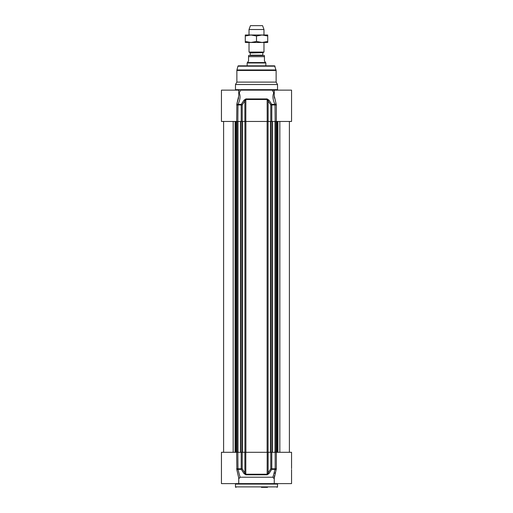 <?xml version="1.0" encoding="UTF-8"?>
<svg xmlns="http://www.w3.org/2000/svg" width="513" height="513" viewBox="0 0 513 513"><rect width="100%" height="100%" fill="white"/><g stroke="black" fill="none" stroke-linecap="round" stroke-linejoin="round"><path stroke-width="0.77" d="M238.744 478.853L240.071 477.212L237.981 469.376L241.283 469.376L243.976 473.531A0.936 0.404 -33 0 0 244.874 472.954L242.213 468.805L241.206 468.805A0.936 0.385 90 0 0 241.283 469.376A0.936 0.398 -32.4 0 0 242.213 468.805L242.213 452.299L221.449 452.299L221.449 483.612L291.551 483.612L291.551 469.523M242.213 452.299L244.874 452.299L244.874 472.954L245.862 474.807L267.138 474.807L269.024 473.531L271.717 469.376A0.936 0.385 -90 0 0 271.794 468.805L270.787 468.805A0.936 0.398 32.4 0 0 271.717 469.376L275.019 469.376L272.929 477.212L275.173 468.805L276.353 468.805L276.353 452.299L270.787 452.299L270.787 468.805L268.126 472.954A0.936 0.404 33 0 0 269.024 473.531M245.798 452.299L268.126 452.299L268.126 472.954L267.202 474.236L245.798 474.236L245.798 452.299L244.874 452.299M268.126 452.299L270.787 452.299M291.551 468.658L291.551 452.299L276.353 452.299M274.417 475.775L274.256 478.135L276.353 468.805M261.406 487.35L267.485 487.35M235.942 487.35A0.468 0.468 0 0 1 235.473 486.882L235.473 484.08A0.468 0.468 0 0 0 235.005 483.612M275.122 472.64L274.859 473.576M274.256 483.612L274.263 478.321M238.744 478.039L236.878 469.953L238.744 477.911M236.647 452.299L236.878 469.953A0.936 0.449 -25.9 0 1 237.981 469.376L237.827 452.299M243.976 473.531L245.862 474.807M276.122 469.953A0.936 0.449 25.9 0 0 275.019 469.376M240.071 477.212L272.929 477.212L274.256 478.853M238.744 95.848L238.744 90.141L221.449 90.141L221.449 121.446L242.213 121.446L242.213 104.947A0.936 0.398 -147.6 0 0 241.283 104.37A0.936 0.385 90 0 0 241.206 104.947L242.213 104.947L245.798 99.509L267.202 99.509L270.787 104.947L271.794 104.947A0.936 0.385 -90 0 0 271.717 104.37A0.936 0.398 147.6 0 0 270.787 104.947L270.787 121.446L291.551 121.446L291.551 90.141L272.288 90.141A5979.438 1876.054 70.4 0 1 273.762 92.827A0.936 0.731 -143.8 0 0 274.256 93.052M270.787 121.446L268.126 121.446L268.126 100.792A0.936 0.404 147 0 1 269.024 100.221L267.138 98.938L245.862 98.938L243.976 100.221L241.283 104.37L237.981 104.37C240.193 99.939 240.61 96.091 239.238 92.827A0.936 0.404 28.9 0 1 238.744 92.693A0.936 0.404 28.9 0 0 239.238 92.827A5979.438 1876.054 -70.4 0 1 240.712 90.141L272.288 90.141M267.138 98.938L267.202 121.446L268.126 121.446M267.202 121.446L245.798 121.446L245.862 98.938M243.976 100.221A0.936 0.404 -147 0 1 244.874 100.792L244.874 121.446L245.798 121.446M244.874 121.446L242.213 121.446M276.353 121.446L276.353 104.947L274.256 95.854L274.436 98.105M238.744 90.141L239.282 90.141A6601.374 4667.877 90 0 0 238.744 91.122M235.473 89.672L277.527 89.672L277.527 84.53L235.473 84.53L235.473 89.672A0.468 0.468 0 0 1 235.005 90.141M274.256 92.693A0.936 0.404 -28.9 0 1 273.762 92.827C272.39 96.111 272.807 99.958 275.019 104.37L275.173 121.446M269.024 100.221L271.717 104.37L275.019 104.37A0.936 0.449 154.1 0 0 276.122 103.799M274.256 95.854L274.256 90.141M238.744 93.052A0.936 0.731 143.8 0 0 239.238 92.827M237.827 121.446L237.981 104.37A0.936 0.449 -154.1 0 1 236.878 103.799L236.647 121.446M238.744 95.854L236.878 103.799L238.609 97.803M236.871 70.448A1.866 1.866 0 0 1 236.935 69.96L237.949 66.183A0.468 0.468 0 0 1 238.398 65.837L274.602 65.837L276.129 70.448L236.871 70.448L236.871 82.106L276.129 82.106L277.527 84.53M235.473 84.53L236.871 82.106M249.818 55.558A0.372 0.372 0 0 0 250.19 55.186L250.19 52.967A0.372 0.372 0 0 0 250.004 52.647L249.023 52.082L263.977 52.082L263.977 42.47M264.445 55.558L264.445 56.68L264.445 55.558L248.555 55.558L248.555 56.68L248.555 55.558M248.555 60.976L247.388 62.567L265.612 62.567L264.445 60.976L264.445 56.68L248.555 56.68L248.555 60.976M247.388 62.567L247.157 62.971L265.843 62.971L265.843 65.837M247.157 62.971L247.157 65.837M263.977 29.504L262.573 25.65L250.427 25.65L249.023 29.504L263.977 29.504L263.977 34.993M249.023 29.504L249.023 34.993M249.023 42.47L249.023 52.082M267.715 42.47L245.285 42.47L245.285 41.47L250.895 42.47L256.5 41.47L262.105 42.47L267.715 41.47L267.715 42.47M245.285 34.993L267.715 34.993L267.715 36L262.105 34.993L256.5 36L250.895 34.993L245.285 36L245.285 34.993M267.715 41.47L267.715 36M256.5 41.47L256.5 36M245.285 41.47L245.285 36M235.473 484.08L277.527 484.08L277.527 486.882L235.473 486.882M236.647 468.805L241.206 468.805L241.206 452.299M267.138 474.807L267.202 452.299M275.173 452.299L275.173 468.805L271.794 468.805L271.794 452.299M274.256 91.122A6601.374 4667.877 -90 0 0 273.718 90.141M276.353 104.947L271.794 104.947L271.794 121.446M236.647 104.947L241.206 104.947L241.206 121.446M236.935 69.96L276.065 69.96M237.949 66.183L275.051 66.183M270.415 121.446L270.415 452.299M268.087 121.446L268.087 452.299M267.119 121.446L267.119 452.299M245.881 121.446L245.881 452.299M244.913 121.446L244.913 452.299M242.585 121.446L242.585 452.299M242.258 121.446L242.258 452.299M241.065 121.446L241.065 452.299M237.968 121.446L237.968 452.299M237.711 121.446L237.711 452.299M236.711 121.446L236.711 452.299M236.333 121.446L236.333 452.299M236.076 121.446L236.076 452.299M235.659 121.446L235.659 452.299M235.089 121.446L235.089 452.299M233.171 121.446L233.171 452.299M279.829 121.446L279.829 452.299M277.911 121.446L277.911 452.299M277.341 121.446L277.341 452.299M276.924 121.446L276.924 452.299M276.667 121.446L276.667 452.299M276.289 121.446L276.289 452.299M275.289 121.446L275.289 452.299M275.032 121.446L275.032 452.299M271.935 121.446L271.935 452.299M270.742 452.299L270.742 121.446M250.19 52.967L262.996 52.647L250.004 52.647M262.81 52.967L262.81 55.186L250.19 55.186M277.527 486.882L277.058 487.35M277.527 484.08L277.995 483.612M238.744 477.898L238.744 483.612M277.527 89.672L277.995 90.141M276.129 82.106L276.129 70.448M240.597 452.299L240.597 121.446M236.737 452.299L236.737 121.446M223.604 452.299L223.604 121.446M289.396 452.299L289.396 121.446M276.263 452.299L276.263 121.446M272.403 452.299L272.403 121.446M262.996 52.647L263.977 52.082M262.81 55.186L263.182 55.558M265.612 62.567L265.843 62.971"/></g></svg>
